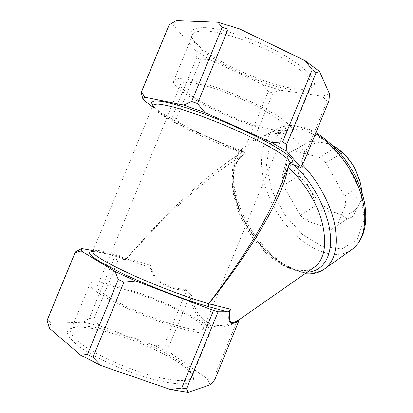 <?xml version="1.0" encoding="UTF-8"?>
<svg xmlns="http://www.w3.org/2000/svg" width="413" height="413" viewBox="0 0 413 413"><rect width="100%" height="100%" fill="white"/><g stroke="black" fill="none" stroke-linecap="round" stroke-linejoin="round"><path stroke-width="0.31" stroke-dasharray="2.06 1.55" d="M361.984 192.494L362.056 193.583L345.887 204.136L344.664 196.134L359.862 186.356M331.5 229.391L347.054 218.973L352.072 217.068L336.425 227.578L331.5 229.391L306.023 220.614L321.402 210.728L315.702 205.571L300.303 215.323L306.023 220.614M281.743 177.977L297.566 168.757L298.935 176.057L283.225 185.344L281.743 177.977L288.434 153.569L306.002 143.45L288.434 153.569M289.601 152.655L306.002 143.45M335.351 147.864L319.337 157.214L325.78 162.758L344.664 196.134M340.761 153.858L325.78 162.758M362.056 193.583C362.072 196.392 361.241 199.815 359.553 203.857C361.587 199.045 362.118 193.274 361.143 186.542M347.054 218.973C344.452 216.541 340.937 214.59 336.512 213.113C347.225 216.231 354.906 213.144 359.553 203.857C357.746 207.951 355.252 212.354 352.072 217.068M315.702 205.571C314.66 199.913 312.713 194.477 309.869 189.273C316.993 201.358 325.872 209.303 336.512 213.113C332.026 211.755 326.988 210.96 321.402 210.728M297.566 168.757C300.328 164.069 302.388 159.588 303.741 155.309C301.098 165.659 303.142 176.981 309.869 189.273C306.931 184.25 303.287 179.846 298.935 176.057M309.363 141.623C315.119 141.54 320.374 141.979 325.129 142.934C314.185 141.174 307.055 145.299 303.741 155.309C304.944 151.143 305.3 147.498 304.799 144.38M338.237 149.103C333.818 145.934 329.45 143.879 325.129 142.934L333.265 145.784M127.529 259.116L111.716 254.062L113.89 258.595L89.291 318.278L83.602 322.264L99.998 325.955L93.741 319.311L118.201 259.953L127.529 259.116L143.992 265.466L125.387 259.379L127.127 258.032C168.179 211.941 210.759 174.24 241.574 156.047L243.458 154.932L241.92 152.665C211.172 170.936 168.194 210.114 127.059 257.96L150.647 265.414C152.887 279.518 164.741 287.587 186.201 289.611L191.56 295.434C195.86 320.865 213.511 332.832 236.654 320.834L238.342 320.23M111.716 254.062L93.08 250.645M289.859 162.965L288.63 163.125C287.319 163.192 286.545 163.873 286.312 165.169L287.897 166.826L288.439 166.207L289.353 163.3L288.63 163.125L286.565 164.472C285.734 169.95 284.015 176.33 281.403 183.609M143.992 265.466L144.555 265.667C146.336 266.431 148.143 266.545 149.965 265.998L150.647 265.414M99.998 325.955L155.247 345.774L164.281 344.721L186.413 290.809C164.741 288.553 152.593 280.282 149.965 265.998M155.247 345.774L171.725 353.807L168.752 346.889L189.799 295.625C190.274 294.836 190.863 294.774 191.56 295.434M236.654 320.834L236.649 322.119L213.758 378.034L206.825 378.437L210.305 384.813M171.725 353.807L206.825 378.437M205.292 27.64C192.69 27.397 188.328 30.825 192.21 37.929C204.435 61.114 296.271 98.779 312.259 87.164C319.471 82.739 308.723 69.296 283.354 54.826C258.089 40.35 223.278 28.363 205.292 27.64M329.455 93.777L322.367 96.296L279.931 90.122L262.596 84.407L209.716 59.601L195.638 50.505L173.708 25.658L176.274 20.65M196.81 57.428L172.391 116.662L167.735 118.18L182.386 125.939L176.372 118.794L200.651 59.88L196.81 57.428L195.638 50.505M152.459 106.745L167.735 118.18M173.708 25.658L168.566 26.117M209.716 59.601L200.651 59.88M329.011 100.633L327.065 101.268L305.228 154.612C295.961 131.639 275.161 127.927 253.954 141.292L252.864 141.984L272.952 93.044L268.254 91.479L262.596 84.407M268.254 91.479L245.647 146.543L241.269 149.299L239.917 151.297L243.025 151.752C244.32 152.252 244.682 153.135 244.109 154.395L243.458 154.932M182.386 125.939L239.917 151.297M327.065 101.268L322.367 96.296M279.931 90.122L272.952 93.044M49.302 328.18L50.83 323.276L83.602 322.264M50.83 323.276L47.572 319.099M75.171 343.275C66.054 335.17 65.011 330.106 72.048 328.082C95.862 320.798 190.904 359.78 193.403 377.854C195.07 385.257 177.807 386.284 149.676 378.339C121.618 370.461 88.64 354.808 75.171 343.275M192.107 82.667C184.312 81.537 180.429 82.223 180.471 84.727C180.326 94.293 239.757 123.146 269.689 129.042C279.952 131.2 285.321 130.828 285.806 127.927C286.028 123.817 272.616 113.988 251.672 103.777C230.769 93.565 205.622 84.722 192.107 82.667M192.231 317.85C166.382 301.727 103.808 279.937 97.607 285.724C93.266 288.677 113.668 301.727 143.28 313.849C172.851 326.002 200.429 332.63 203.341 329.089C204.884 327.039 201.183 323.291 192.231 317.85M98.191 292.827C91.046 287.871 88.434 284.583 90.339 282.957C95.511 279.028 128.076 287.851 158.38 300.323C188.751 312.734 214.373 327.777 210.274 332.145C207.445 335.103 188.973 331.809 163.718 323.049C138.505 314.324 110.792 301.459 98.191 292.827M78.16 341.417C71.361 335.609 69.126 331.386 71.454 328.748L74.913 326.879C97.618 319.92 189.949 357.792 192.174 374.973L191.493 377.978C187.951 382.665 168.726 381.168 143.172 373.078C117.653 365.025 90.173 351.52 78.16 341.417M274.258 131.768C240.294 124.958 173.527 92.589 173.398 81.578C173.728 79.962 175.51 78.976 178.741 78.62C182.809 78.661 188.183 79.42 194.874 80.896C206.025 83.705 218.756 87.979 233.071 93.725C247.392 99.724 260.133 105.898 271.3 112.238C285.094 120.364 292.652 126.998 292.879 130.58C292.275 133.9 286.064 134.297 274.258 131.768M206.092 31.058C197.109 30.691 192.448 32.405 192.107 36.215L193.387 40.732C202.551 57.603 260.02 85.506 291.583 89.528C300.132 90.741 306.074 90.339 309.404 88.315L311.485 85.176C312.471 78.837 298.047 65.91 274.402 53.592C250.805 41.274 221.853 31.847 206.092 31.058M252.864 141.984L245.647 146.543M304.18 161.297L305.228 154.612M345.887 204.136L336.425 227.578M292.889 150.869L319.337 157.214M300.303 215.323L283.225 185.344M153.073 105.883C162.33 116.223 206.872 138.102 243.262 151.251L241.92 152.665C202.742 138.531 153.966 113.916 152.691 106.172L153.264 105.888C157.74 113.069 205.529 138.04 243.19 151.21C244.594 152.015 244.873 153.109 244.021 154.498M118.201 259.953L113.89 258.595M89.291 318.278L93.741 319.311M164.281 344.721L168.752 346.889M186.413 290.809L186.201 289.611M213.758 378.034L214.755 379.748M172.391 116.662L176.372 118.794M288.439 166.207C290.509 165.236 292.373 164.88 294.035 165.133M281.392 183.64C283.746 177.167 285.388 171.013 286.312 165.169L286.565 164.472L289.57 163.677M287.897 166.826L288.078 167.322M243.025 151.752L243.262 151.251C244.553 152.03 244.837 153.078 244.109 154.395M312.543 268.455C294.841 277.98 265.291 258.884 247.872 230.449C230.222 202.158 226.324 167.26 242.55 155.52L243.009 155.211M125.382 259.379L125.371 259.374C109.569 254.052 95.702 251.331 93.023 251.61L93.049 250.717C96.936 249.442 108.273 251.858 127.059 257.96L125.247 259.318C109.579 254.253 98.671 251.651 92.522 251.517M236.649 322.119C212.834 334.571 194.451 322.001 189.799 295.625M289.776 163.46L289.353 163.3L289.911 163.259M315.501 133.647C309.383 130.023 303.467 127.643 297.747 126.502C288.599 124.809 280.928 126.068 274.728 130.281L270.974 133.399C254.96 149.878 260.071 187.032 279.188 215.638C298.098 244.367 329.78 262.214 349.806 251.021M241.848 148.871C226.329 165.644 233.686 205.225 254.682 235.054C264 247.877 274.408 258.017 285.91 265.487C293.493 269.679 300.865 272.275 308.031 273.272C314.907 273.261 320.968 271.408 326.203 267.712M301.335 128.763L281.94 130.802L269.828 144.178L266.478 165.288L271.682 189.939L284.175 214.104L301.955 234.088L322.377 246.587L342.134 248.879L357.359 239.437L364.256 218.936L360.353 191.069L345.924 162.288L324.432 139.785L301.335 128.763M242.653 151.664C228.007 164.018 230.516 195.607 245.508 223.19C260.407 250.83 286.668 272.823 307.184 272.193M241.6 156.037L242.55 155.52C228.435 165.381 231.254 200.408 249.261 229.127C266.622 258.094 297.035 277.02 312.584 268.424M93.049 250.717L152.691 106.172M203.341 329.089L285.806 127.927M97.607 285.724L180.471 84.727M191.493 377.978L210.274 332.145M71.454 328.748L90.339 282.957M192.107 36.215L173.398 81.578M311.485 85.176L292.879 130.58M309.404 88.315L312.259 87.164M193.387 40.732L192.21 37.929M74.913 326.879L72.048 328.082M192.174 374.973L193.403 377.854M253.954 141.292L274.728 130.281C281.614 125.779 289.828 124.437 299.379 126.254C304.779 127.338 310.292 129.46 315.919 132.619M241.574 156.047L243.071 155.174M144.555 265.667L125.387 259.379M241.269 149.299C230.32 161.096 229.731 182.04 236.551 203.206C239.679 212.38 243.861 221.301 249.106 229.964L260.871 246.009L281.444 264.392L305.088 273.659"/><path stroke-width="0.62" d="M361.984 192.494L360.952 185.654L359.862 186.356M340.761 153.858L342.449 152.856L336.027 147.467L335.351 147.864M361.143 186.542L359.785 180.373L354.4 167.611L359.971 181.529L360.952 185.654M342.449 152.856C347.101 157.017 351.086 161.937 354.4 167.611C350.26 160.378 345.185 154.441 339.176 149.805L338.237 149.103M333.265 145.784L336.027 147.467M288.011 167.482C283.746 194.089 254.697 246.38 208.725 303.798L208.648 303.715C239.659 263.184 261.837 228.198 275.197 198.767L290.05 162.505L288.305 159.594C285.61 157.023 281.284 153.873 275.332 150.141C262.172 142.273 241.615 132.258 219.979 123.311C203.439 116.636 188.849 111.458 176.212 107.783C168.664 105.769 162.66 104.541 158.2 104.086C154.705 104.076 152.872 104.773 152.691 106.172M238.342 320.23L237.315 320.942C230.062 325.062 227.769 321.149 230.444 309.208L208.725 303.798C208.266 305.212 208.441 306.234 209.246 306.859L227.171 311.758L218.116 311.763L213.526 310.457L135.717 280.964L123.946 282.1L92.992 357.26L100.906 365.541L80.674 355.17L49.302 328.18L47.134 320.385L47.572 319.099L75.269 252.033L81.681 248.559L81.185 250.965L115.134 271.542L135.717 280.964M93.08 250.645L81.681 248.559M281.403 183.609L275.197 198.767M218.116 311.763L186.526 388.839L188.065 392.35L210.305 384.813L214.755 379.748L239.091 320.307C230.201 326.621 227.109 323.178 229.814 309.972C228.709 311.325 227.831 311.923 227.171 311.758M143.12 99.75L141.101 92.615L168.566 26.117L169.211 24.77L176.274 20.65L217.863 22.24L239.494 28.843L305.243 60.757L319.554 71.459L329.455 93.777L329.011 100.633L304.18 161.297L300.695 167.28L286.829 151.318L271.692 142.568L205.008 112.615L183.728 105.083L144.669 97.2L143.12 99.75L152.459 106.745M169.211 24.77L141.504 91.862L144.669 97.2M183.728 105.083L191.632 101.484L222.209 27.263L228.141 29.086L239.494 28.843M217.863 22.24L222.209 27.263M271.692 142.568L282.6 141.943L312.207 69.72L316.121 72.621L319.554 71.459M316.121 72.621L286.715 144.369L286.829 151.318M228.141 29.086L197.481 103.534L205.008 112.615M305.243 60.757L312.207 69.72M289.776 163.46L300.695 167.28M80.674 355.17L87.432 354.426L118.304 279.498L115.134 271.542M81.185 250.965L75.078 252.715L47.134 320.385M188.065 392.35L170.414 389.526L100.906 365.541M170.414 389.526L181.72 388.05L213.526 310.457M239.669 319.435L239.091 320.307M75.269 252.033L75.078 252.715M118.304 279.498L123.946 282.1M92.992 357.26L87.432 354.426M186.526 388.839L181.72 388.05M197.481 103.534L191.632 101.484M141.504 91.862L141.101 92.615M286.715 144.369L282.6 141.943M229.814 309.972L230.444 309.208M288.078 167.322C303.421 180.868 316.766 202.401 322.083 222.251C326.988 243.102 324.892 257.743 315.8 266.178L312.543 268.455M92.522 251.517C84.221 252.111 93.601 259.152 120.668 272.637C147.348 285.497 186.237 300.457 209.246 306.859C208.369 306.203 208.173 305.155 208.648 303.715C187.941 297.84 154.049 284.97 128.531 273.153C102.945 261.315 89.642 252.498 93.049 250.717M289.57 163.677L290.05 162.505L290.793 162.294C291.17 162.376 290.86 162.598 289.859 162.965M289.911 163.259L292.936 161.906L291.774 158.706L286.137 153.719C280.164 149.563 272.105 144.782 261.966 139.372C250.836 133.755 238.75 128.133 225.71 122.516C212.571 117.122 200.104 112.413 188.313 108.402C177.373 104.954 168.39 102.589 161.354 101.299L154.116 100.911L151.421 102.527L153.073 105.883M305.088 273.659C313.142 274.547 320.183 272.565 326.203 267.712C335.671 259.034 338.412 244.155 334.437 223.082C329.997 202.86 317.582 180.244 302.125 164.41M349.806 251.021L353.58 248.347C364.86 238.828 368.365 217.3 360.673 193.114C352.996 168.953 334.613 144.973 315.501 133.647M307.184 272.193C322.223 271.661 332.326 257.557 330.328 234.775C328.366 212.05 313.596 183.119 294.583 165.288M359.785 180.373L359.971 181.529M339.176 149.805L337.297 148.406M237.341 320.932L312.584 268.424M326.203 267.712L353.58 248.347C364.199 238.683 367.88 223.639 364.633 203.206C362.95 194.74 360.115 186.237 356.13 177.688C353.709 172.649 349.79 166.222 344.375 158.406C335.588 147.709 326.105 139.114 315.919 132.619M275.352 198.421L281.392 183.64M237.361 320.916L239.535 319.554"/></g></svg>
